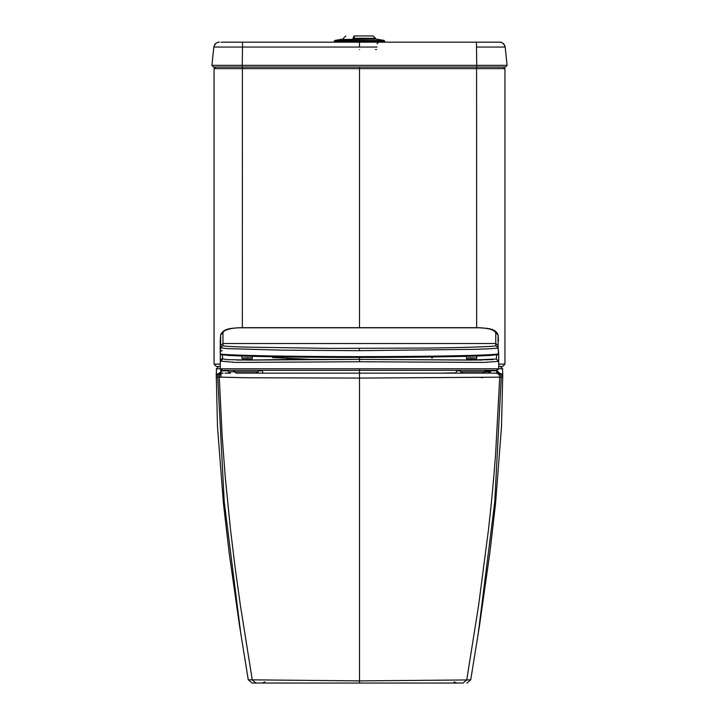 <?xml version="1.0" encoding="UTF-8"?>
<svg xmlns="http://www.w3.org/2000/svg" width="719" height="719" viewBox="0 0 719 719"><rect width="100%" height="100%" fill="white"/><g stroke="black" fill="none" stroke-linecap="round" stroke-linejoin="round"><path stroke-width="1.08" d="M216.563 375.435L222.027 370.815L220.176 373.152L223.142 373.152L220.176 373.152M485.091 370.815L496.973 370.815L502.437 375.435M494.052 373.152L492.075 373.152M227.734 370.33L228.417 371.804L230.529 373.152L224.948 373.152M501.736 366.456L498.707 366.456L502.608 366.456L500.28 366.456L502.608 368.793L498.707 368.793L498.707 353.2M455.478 683.05L458.83 683.05M260.17 683.05L258.723 683.05M258.507 683.05L263.522 683.05M217.264 366.456L220.293 366.456L218.72 366.456L216.392 368.793L218.72 366.456M216.302 377.044L246.779 377.763L359.5 378.086L359.5 680.893L466.73 679.958L463.018 683.05L359.5 683.05L359.5 680.893L248.28 679.806L252.09 683.05L460.493 683.05M466.91 683.05L470.738 679.815L466.73 679.958L478.665 605.039L488.48 529.705C491.481 502.653 493.387 483.222 495.607 454.013L499.741 377.178L502.698 377.044M260.664 683.05L255.982 683.05L252.27 679.958L240.335 605.039L235.113 567.399L230.52 529.705L225.353 478.225L222.18 436.622L219.259 377.178C219.439 374.761 220.733 373.422 223.142 373.152L221.605 373.152C219.241 373.404 217.947 374.716 217.722 377.089L224.247 501.835L240.964 635.039M348.697 373.152L359.5 373.152L359.5 378.086L499.741 377.178C499.561 374.761 498.267 373.422 495.858 373.152L401.768 373.152M220.293 353.272L220.302 368.811L216.392 368.793L216.392 375.884M500.28 366.456L502.608 368.793L502.608 375.884M452.053 373.152L462.748 373.152L460.636 371.795L459.953 370.33M489.01 373.152L359.5 373.152M262.597 373.152L261.887 373.152M259.622 373.152L258.993 373.152M255.065 373.152L255.658 373.152M257.051 373.152L258.84 373.152M259.182 373.152L262.965 373.152M263.873 373.152L272.932 373.152M273.975 373.152L326.723 373.152M329.706 373.152L338.91 373.152M460.96 373.152L461.445 373.152M239.813 67.056L504.675 67.056M216.482 67.056L221.146 67.056M498.716 67.056L476.391 67.056M361.936 42.169L359.5 42.169C334.919 42.169 334.919 42.169 359.5 42.169L221.155 42.169M499.759 42.169C502.788 42.439 504.585 44.066 505.169 47.05C503.237 41.055 498.492 42.196 499.759 42.169L359.5 42.169L359.5 47.05L213.831 47.05L211.907 65.339L213.453 67.056L242.312 67.056L242.249 65.339L211.907 65.339L213.453 67.056L214.325 67.056M376.235 39.087L343.179 39.473L376.235 39.087L384.207 40.453L384.773 42.169L497.845 42.169M359.5 49.557C334.919 49.557 334.919 49.557 359.5 49.557C384.081 49.557 384.081 49.557 359.5 49.557M376.567 49.557L375.516 49.557M236.425 67.056L237.171 67.056M481.829 67.056L482.575 67.056M284.913 67.056L253.187 67.056M239.652 67.056L237.108 67.056M469.156 67.056L479.187 67.056M467.269 67.056L465.813 67.056M342.765 39.087L334.793 40.453L384.207 40.453M339.053 42.169L334.227 42.169L334.793 40.453M334.227 42.169L384.773 42.169M353.38 39.087L354.656 35.95L373.179 35.95L354.656 35.95L353.622 38.287L375.516 38.287L353.622 38.287L353.622 39.087M354.305 36.336L353.424 39.087M353.317 38.287L354.081 35.95C357.819 35.95 357.819 35.95 354.081 35.95L353.02 38.287C340.518 38.287 340.518 38.287 353.02 38.287L353.317 39.087M488.471 373.152L490.583 371.804L484.633 371.804L482.521 373.152L484.273 371.804L460.996 371.804M229.712 372.999L228.417 371.804L234.727 371.804L236.479 373.152L256.063 373.152M256.243 373.152L258.364 371.795L259.047 370.33M485.37 370.213L484.633 371.795L484.912 370.312M234.088 370.312L234.727 371.804L258.004 371.804M491.266 370.33L489.288 372.999M272.438 357.55L311.48 359.419M222.036 369.845L221.82 370.33L457.886 370.33M456.996 370.33L455.954 372.81L439.839 373.152M279.161 373.152L263.163 373.152M222.207 350.539L221.003 351.16M481.209 370.33L496.928 370.33L496.964 369.845M222.791 370.33L497.144 370.33L498.698 368.811M462.155 370.33L469.103 370.33M220.293 362.448L220.293 361.019C219.969 360.354 220.742 359.572 222.611 358.664L225.973 359.572L248.325 360.084L359.5 359.401L359.5 357.442M220.293 361.091L235.814 362.421L359.5 361.738L483.186 362.421L498.707 361.387L496.2 359.06L470.603 360.084L359.5 359.401L359.5 361.738M220.293 357.765L220.293 354.925M220.293 354.458L220.293 361.001L220.32 354.206M496.928 370.33L498.707 368.775L359.5 368.775L359.5 370.33L275.188 370.33M498.707 353.137L498.519 351.906M220.302 368.811L221.856 370.33L220.293 368.775L359.5 368.775M498.707 368.299L498.707 361.064M498.689 361.118L496.2 359.06M498.707 356.804L498.707 355.923M498.707 355.024L498.707 354.009M498.707 353.299L498.519 352.256M498.519 351.789L498.519 352.373M222.441 354.988L222.548 358.664M222.557 358.673L221.668 358.88M496.559 354.952L496.452 358.664M431.697 357.936L431.697 356.983M287.043 357.927L287.043 356.983M220.239 340.698L220.221 351.663L220.652 334.937L220.643 347.834L226.602 348.598L281.56 350.144L359.374 350.683L475.852 349.299C490.223 348.859 497.638 348.373 498.096 347.834L498.519 353.775C497.611 355.294 431.256 356.624 359.374 356.633C287.861 356.651 219.933 355.249 220.221 353.775L220.643 345.668L222.971 343.502L222.98 332.843C223.142 330.129 231.716 327.738 240.344 327.801L478.405 327.801C488.453 328.071 494.241 329.751 495.759 332.843L495.768 345.659C497.449 346.675 457.895 347.699 428.093 348.041L329.913 348.382L244.9 347.106C230.718 346.666 223.411 346.181 222.971 345.659L222.971 343.502L495.768 343.502L498.096 345.668L498.078 334.847C495.391 328.241 487.419 328.349 478.405 327.675L240.344 327.675C231.32 328.349 223.348 328.241 220.661 334.847L222.98 332.843M220.23 340.995L220.661 334.847M221.003 354.602L229.055 355.492L258.579 356.48L359.374 357.442L460.169 356.48L489.684 355.492L497.737 354.602M223.025 332.529L222.234 332.969M498.078 334.847L498.519 340.941L498.087 334.937L495.759 332.843M496.973 370.815L498.824 373.152L500.388 373.485M454.057 681.882L456.763 683.05M262.237 683.05L264.943 681.882M222.027 370.815L227.959 370.815M258.822 370.815L262.291 370.815M456.709 370.815L460.178 370.815M478.036 635.039L494.753 501.835L501.278 377.089C501.053 374.707 499.75 373.395 497.395 373.152L495.858 373.152M359.5 378.086L359.5 376.783M504.945 364.129L504.945 68.611L503.39 67.056L504.945 68.611L504.945 364.129L502.608 366.456L504.945 364.129L498.707 364.129M504.945 68.611L214.055 68.611L214.055 364.129L216.392 366.456L214.055 364.129L220.293 364.129M476.598 67.056L476.661 327.675M359.5 67.056L359.5 327.675M242.402 67.056L242.339 327.675M214.055 68.611L215.61 67.056L214.055 68.611L214.055 364.129M376.999 47.05L359.5 47.05M219.241 42.169C216.194 42.421 214.397 44.048 213.831 47.05C215.763 41.055 220.508 42.196 219.241 42.169M242.564 42.169L242.249 65.339L476.751 65.339L476.688 67.056M476.436 42.169L476.751 65.339L507.093 65.339L505.547 67.056L507.093 65.339L505.169 47.05L476.67 47.05M384.773 41.199L334.227 41.199M353.02 39.087L353.02 38.287M486.448 371.804L489.504 371.804M359.5 369.737L359.5 373.278M222.8 359.06L220.293 361.387M471.565 357.837C465.004 357.909 465.004 357.981 471.565 358.053C478.126 357.981 478.126 357.909 471.565 357.837M247.174 358.053C253.735 357.981 253.735 357.909 247.174 357.837C240.613 357.909 240.613 357.981 247.174 358.053M432.47 356.975L432.47 357.909M274.604 356.795L274.604 357.496M222.971 345.659L220.643 347.834L220.221 353.829L221.101 354.746L238.51 355.914C261.222 356.759 309.368 357.46 359.374 357.442L359.374 356.633L359.374 357.442C409.372 357.46 457.518 356.759 480.229 355.914L497.638 354.746L498.519 353.829L498.096 345.668L498.096 347.834L495.768 345.659M359.374 350.683L359.374 348.463M218.621 373.476L219.16 373.287M460.511 683.05L458.336 683.05M359.5 683.05L255.982 683.05M216.221 373.152L217.489 426.592L223.447 503.642L229.154 552.821L239.463 625.287L248.262 679.815M216.392 374.752L216.392 368.793M502.608 368.793L502.608 374.752M470.738 679.815L479.537 625.287L489.846 552.821L495.553 503.642L501.511 426.592L502.779 373.152M216.212 377.035C216.446 374.671 217.74 373.377 220.104 373.152M502.788 377.035C502.554 374.671 501.26 373.377 498.896 373.152M255.946 373.152L272.923 373.152M295.734 373.152L319.065 373.152M325.59 373.152L327.549 373.152M327.603 373.152L359.401 373.152M463.054 373.152L449.735 373.152M391.397 373.152L359.599 373.152M376.999 43.724L378.553 42.169M213.831 47.05L211.907 65.339M505.169 47.05L507.093 65.339M375.516 39.087L375.516 38.287L373.179 35.95M343.484 39.087L343.484 38.287L345.821 35.95M233.63 370.213L234.367 371.795L236.479 373.152M490.583 371.804L489.271 373.008M228.417 371.804L229.729 373.008M262.004 370.33L263.046 372.81M226.413 370.33L238.843 370.33M249.385 370.33L255.748 370.33M261.41 370.33L268.322 370.33M492.596 370.33L484.957 370.33M484.246 370.33L480.13 370.33M469.561 370.33L463.207 370.33M457.59 370.33L398.802 370.33M391.891 370.33L387.892 370.33M378.616 370.33L375.534 370.33M368.694 370.33L359.5 370.33M481.685 377.655L482.71 377.646M220.697 369.818L221.039 377.286M221.012 377.286L220.679 369.8M220.302 354.188L220.302 361.324M225.964 359.572L248.325 360.084M482.269 360.048L359.5 359.401C326.857 359.5 293.433 359.176 260.943 359.886L236.74 360.048M497.224 370.33L496.721 373.242M496.461 373.197L496.973 370.33M498.689 361.244L498.707 353.272M493.045 359.572L470.603 360.084M476.994 356.022L476.652 357.945C476.985 359.23 475.286 359.689 471.565 359.311C467.853 359.689 466.155 359.23 466.478 357.945L466.2 356.336M241.746 356.022L242.087 357.945C241.755 359.23 243.453 359.689 247.174 359.311C250.895 359.689 252.585 359.23 252.261 357.945L252.549 356.336M220.221 353.829L220.221 351.663M498.519 351.663L498.519 353.829"/></g></svg>

